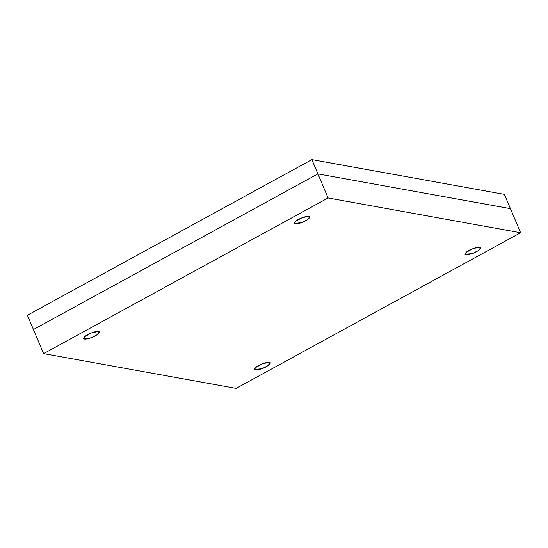 <?xml version="1.0" encoding="UTF-8"?>
<svg xmlns="http://www.w3.org/2000/svg" width="548" height="548" viewBox="0 0 548 548"><rect width="100%" height="100%" fill="white"/><g stroke="black" fill="none" stroke-linecap="round" stroke-linejoin="round"><path stroke-width="0.82" d="M27.4 315.258L311.881 159.619L504.393 194.376L510.428 208.651L504.393 194.376L311.881 159.619L317.909 173.894L510.428 208.651L317.909 173.894L311.881 159.619L27.4 315.258L33.428 329.533L27.4 315.258M33.428 329.533L317.909 173.894L33.428 329.533L43.607 353.624L236.12 388.381L520.6 232.742L328.088 197.979L43.607 353.624L33.428 329.533L317.909 173.894L328.088 197.979L520.6 232.742L510.428 208.651L317.909 173.894L328.088 197.979L43.607 353.624L236.12 388.381L520.6 232.742L510.428 208.651M308.867 216.344L302.195 217.686L295.208 221.508L294.029 223.488L301.564 222.652L307.428 219.686L309.723 216.857L308.867 216.344C312.155 216.33 306.784 220.967 301.564 222.652C294.982 224.714 292.865 224.331 295.208 221.508C297.221 219.241 307.257 215.446 308.867 216.344M98.387 331.506L91.715 332.841L84.721 336.664L83.549 338.643L91.078 337.815L96.948 334.842L99.243 332.013L98.387 331.506C101.675 331.485 96.304 336.123 91.078 337.815C84.502 339.87 82.385 339.486 84.721 336.664C86.735 334.396 96.777 330.602 98.387 331.506M269.315 362.372L262.643 363.708L255.656 367.53L254.478 369.51L262.013 368.681L267.876 365.708L270.171 362.879L269.315 362.372C272.603 362.351 267.232 366.989 262.013 368.681C255.43 370.736 253.313 370.352 255.656 367.53C257.67 365.263 267.705 361.468 269.315 362.372M479.801 247.21L473.13 248.545L466.136 252.375L464.964 254.347L472.492 253.519L478.363 250.552L480.658 247.717L479.801 247.21C483.089 247.196 477.719 251.827 472.492 253.519C465.916 255.574 463.8 255.197 466.136 252.375C468.15 250.1 478.192 246.312 479.801 247.21"/></g></svg>
